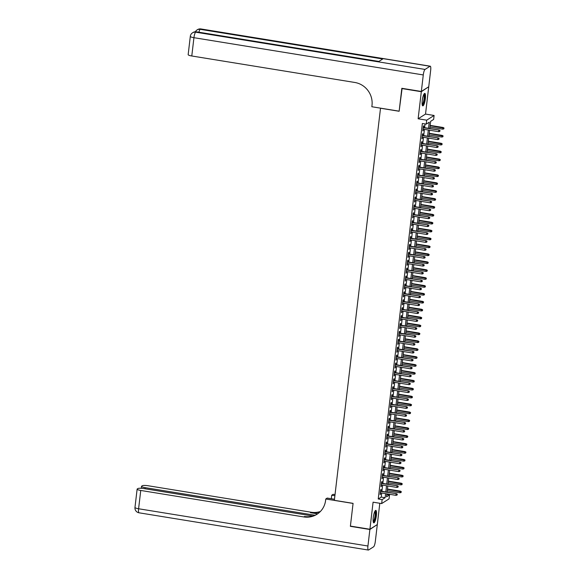 <?xml version="1.0" encoding="UTF-8"?>
<svg xmlns="http://www.w3.org/2000/svg" width="579" height="579" viewBox="0 0 579 579"><rect width="100%" height="100%" fill="white"/><g stroke="black" fill="none" stroke-linecap="round" stroke-linejoin="round"><path stroke-width="0.87" d="M376.372 515.636A6.326 1.411 99.2 0 0 375.829 510.381A6.326 1.411 99.2 0 0 373.252 517.619A6.326 1.411 99.2 0 0 373.802 522.866A6.326 1.411 99.2 0 0 376.372 515.636M425.362 98.64A6.326 1.411 99.2 0 0 424.812 93.385A6.326 1.411 99.2 0 0 422.243 100.623A6.326 1.411 99.2 0 0 422.786 105.87A6.326 1.411 99.2 0 0 425.362 98.64M386.808 494.473L389.537 494.915L389.066 498.866L381.67 503.571L382.133 499.619L385.136 497.716L385.607 493.655M380.519 108.157L334.351 500.314L353.074 503.361L350.404 526.087L369.909 529.249L377.305 524.552L379.81 503.267M428.431 86.951L421.309 91.706L418.125 118.782L426.709 120.171L434.105 115.467L433.642 119.419L430.646 121.329L429.799 128.516M418.125 118.782L425.529 114.077L428.706 87.002M425.529 114.077L434.105 115.467M380.417 108.222L399.134 111.262L402.108 88.341M401.804 88.536L421.309 91.706M380.953 491.158L381.156 489.443L380.656 489.762L380.099 494.509L380.758 492.867M381.887 483.255L382.089 481.54L381.59 481.858L381.033 486.599L381.684 484.963M382.813 475.352L383.016 473.636L382.516 473.955L381.959 478.695L382.61 477.053M383.739 467.448L383.942 465.733L383.443 466.052L382.885 470.792L383.544 469.149M384.673 459.538L384.876 457.823L384.369 458.141L383.812 462.889L384.47 461.246M385.6 451.634L385.802 449.919L385.303 450.238L384.745 454.978L385.397 453.343M386.526 443.731L386.729 442.016L386.229 442.334L385.672 447.075L386.331 445.432M387.46 435.828L387.655 434.112L387.156 434.431L386.598 439.171L387.257 437.529M388.386 427.917L388.589 426.202L388.089 426.52L387.532 431.268L388.183 429.625M389.312 420.014L389.515 418.299L389.016 418.617L388.458 423.358L389.117 421.722M390.246 412.11L390.441 410.395L389.942 410.714L389.385 415.454L390.043 413.811M391.172 404.207L391.375 402.492L390.876 402.81L390.318 407.551L390.97 405.908M392.099 396.297L392.301 394.581L391.802 394.9L391.245 399.648L391.903 398.005M393.025 388.393L393.228 386.678L392.728 386.996L392.171 391.737L392.83 390.101M393.959 380.49L394.161 378.775L393.662 379.093L393.105 383.834L393.756 382.191M394.885 372.586L395.088 370.871L394.589 371.19L394.031 375.93L394.683 374.287M395.812 364.676L396.014 362.961L395.515 363.279L394.958 368.027L395.616 366.384M396.745 356.773L396.948 355.057L396.441 355.376L395.884 360.116L396.543 358.481M397.672 348.869L397.874 347.154L397.375 347.472L396.818 352.213L397.469 350.57M398.598 340.966L398.801 339.251L398.301 339.569L397.744 344.31L398.403 342.667M399.532 333.055L399.727 331.34L399.228 331.658L398.67 336.406L399.329 334.763M400.458 325.152L400.661 323.437L400.161 323.755L399.604 328.496L400.255 326.86M401.385 317.249L401.587 315.533L401.088 315.852L400.53 320.592L401.189 318.949M402.318 309.345L402.514 307.63L402.014 307.948L401.457 312.689L402.115 311.046M403.245 301.435L403.447 299.719L402.948 300.038L402.391 304.786L403.042 303.143M404.171 293.531L404.374 291.816L403.874 292.134L403.317 296.875L403.976 295.239M405.105 285.628L405.3 283.913L404.801 284.231L404.243 288.972L404.902 287.329M406.031 277.725L406.234 276.009L405.734 276.328L405.177 281.068L405.828 279.425M406.957 269.814L407.16 268.099L406.661 268.417L406.103 273.165L406.755 271.522M407.884 261.911L408.086 260.195L407.587 260.514L407.03 265.254L407.688 263.619M408.817 254.007L409.02 252.292L408.513 252.61L407.963 257.351L408.615 255.708M409.744 246.104L409.946 244.389L409.447 244.707L408.89 249.448L409.541 247.805M410.67 238.193L410.873 236.478L410.373 236.797L409.816 241.544L410.475 239.901M411.604 230.29L411.807 228.575L411.3 228.893L410.743 233.634L411.401 231.998M412.53 222.387L412.733 220.671L412.234 220.99L411.676 225.73L412.328 224.087M413.457 214.483L413.659 212.768L413.16 213.086L412.603 217.827L413.261 216.184M414.39 206.573L414.586 204.857L414.086 205.176L413.529 209.924L414.188 208.281M415.317 198.669L415.519 196.954L415.02 197.273L414.463 202.013L415.114 200.377M416.243 190.766L416.446 189.051L415.946 189.369L415.389 194.11L416.048 192.467M417.177 182.863L417.372 181.147L416.873 181.466L416.315 186.206L416.974 184.563M418.103 174.952L418.306 173.237L417.806 173.555L417.249 178.303L417.9 176.66M419.03 167.049L419.232 165.333L418.733 165.652L418.176 170.392L418.827 168.757M419.956 159.145L420.159 157.43L419.659 157.749L419.102 162.489L419.761 160.846M420.89 151.242L421.092 149.527L420.593 149.845L420.036 154.586L420.687 152.943M421.816 143.331L422.019 141.616L421.519 141.935L420.962 146.682L421.613 145.04M422.742 135.428L422.945 133.713L422.446 134.031L421.888 138.772L422.547 137.136M428.525 128.314L429.242 122.22L426.245 124.123L422.344 123.493L378.232 498.982L381.235 497.079L381.713 493.019M381.908 491.318L382.639 485.115M382.842 483.407L383.566 477.212M383.768 475.504L384.492 469.308M384.695 467.6L385.426 461.398M385.621 459.697L386.352 453.495M386.555 451.786L387.279 445.591M387.481 443.883L388.212 437.688M388.408 435.98L389.139 429.777M389.341 428.076L390.065 421.874M390.268 420.166L390.999 413.971M391.194 412.262L391.925 406.067M392.128 404.359L392.851 398.157M393.054 396.456L393.785 390.253M393.981 388.545L394.712 382.35M394.914 380.642L395.638 374.447M395.841 372.738L396.564 366.536M396.767 364.835L397.498 358.633M397.693 356.925L398.424 350.729M398.627 349.021L399.351 342.826M399.553 341.118L400.284 334.915M400.48 333.214L401.211 327.012M401.413 325.304L402.137 319.109M402.34 317.401L403.071 311.205M403.266 309.497L403.997 303.295M404.2 301.594L404.924 295.391M405.126 293.683L405.857 287.488M406.053 285.78L406.784 279.585M406.986 277.877L407.71 271.674M407.913 269.973L408.644 263.771M408.839 262.07L409.57 255.867M409.766 254.159L410.497 247.964M410.699 246.256L411.423 240.053M411.626 238.353L412.357 232.15M412.552 230.449L413.283 224.247M413.486 222.539L414.209 216.343M414.412 214.635L415.143 208.433M415.338 206.732L416.069 200.529M416.272 198.829L416.996 192.626M417.198 190.918L417.929 184.723M418.125 183.015L418.856 176.812M419.058 175.111L419.782 168.909M419.985 167.208L420.716 161.005M420.911 159.297L421.642 153.102M421.845 151.394L422.569 145.191M422.771 143.491L423.495 137.288M423.698 135.587L424.429 129.385M424.624 127.677L425.066 123.935M423.676 127.525L423.879 125.809L423.372 126.128L422.815 130.868L423.473 129.226M381.67 503.571L373.086 502.181L369.909 529.249M378.232 498.982L382.133 499.619M426.245 124.123L426.709 120.171M386.881 493.858L386.533 496.825L389.537 494.915M429.596 130.224L428.873 136.427M428.67 138.128L427.939 144.33M427.743 146.031L427.012 152.234M426.81 153.942L426.086 160.137M425.883 161.845L425.152 168.048M424.957 169.748L424.226 175.951M424.023 177.652L423.3 183.854M423.097 185.562L422.373 191.758M422.171 193.466L421.44 199.668M421.244 201.369L420.513 207.572M420.311 209.272L419.587 215.475M419.384 217.183L418.653 223.378M418.458 225.086L417.727 231.289M417.524 232.99L416.8 239.192M416.598 240.893L415.867 247.095M415.671 248.804L414.94 254.999M414.738 256.707L414.014 262.909M413.811 264.61L413.08 270.813M412.885 272.514L412.154 278.716M411.951 280.424L411.228 286.619M411.025 288.328L410.301 294.53M410.098 296.231L409.367 302.433M409.172 304.134L408.441 310.337M408.238 312.045L407.515 318.24M407.312 319.948L406.581 326.151M406.386 327.852L405.655 334.054M405.452 335.755L404.728 341.957M404.526 343.665L403.795 349.861M403.599 351.569L402.868 357.771M402.666 359.472L401.942 365.675M401.739 367.376L401.008 373.578M400.813 375.286L400.082 381.481M399.879 383.189L399.155 389.392M398.953 391.093L398.222 397.295M398.026 398.996L397.295 405.199M397.093 406.907L396.369 413.102M396.166 414.81L395.443 421.013M395.24 422.713L394.509 428.916M394.313 430.617L393.582 436.819M393.38 438.527L392.656 444.723M392.453 446.431L391.722 452.633M391.527 454.334L390.796 460.537M390.593 462.237L389.87 468.44M389.667 470.148L388.936 476.343M388.741 478.051L388.01 484.254M387.807 485.955L387.083 492.157M385.809 491.947L386.54 485.752M386.736 484.044L387.467 477.841M387.669 476.141L388.393 469.938M388.596 468.23L389.327 462.035M389.522 460.327L390.253 454.131M390.456 452.423L391.18 446.221M391.382 444.52L392.113 438.317M392.309 436.609L393.04 430.414M393.242 428.706L393.966 422.511M394.169 420.803L394.9 414.6M395.095 412.899L395.826 406.697M396.029 404.989L396.753 398.793M396.955 397.085L397.679 390.89M397.882 389.182L398.613 382.98M398.808 381.279L399.539 375.076M399.742 373.375L400.465 367.173M400.668 365.465L401.399 359.269M401.594 357.561L402.325 351.359M402.528 349.658L403.252 343.456M403.454 341.755L404.185 335.552M404.381 333.844L405.112 327.649M405.314 325.941L406.038 319.738M406.241 318.037L406.972 311.835M407.167 310.134L407.898 303.932M408.101 302.224L408.825 296.028M409.027 294.32L409.751 288.118M409.954 286.417L410.685 280.214M410.88 278.513L411.611 272.311M411.814 270.603L412.538 264.408M412.74 262.7L413.471 256.497M413.667 254.796L414.398 248.594M414.6 246.893L415.324 240.69M415.527 238.982L416.258 232.787M416.453 231.079L417.184 224.876M417.387 223.176L418.11 216.973M418.313 215.272L419.044 209.07M419.239 207.362L419.97 201.166M420.173 199.458L420.897 193.256M421.099 191.555L421.83 185.352M422.026 183.652L422.757 177.449M422.952 175.741L423.683 169.546M423.886 167.838L424.61 161.635M424.812 159.934L425.543 153.732M425.739 152.031L426.47 145.828M426.672 144.12L427.396 137.925M427.599 136.217L428.33 130.014M381.235 497.079L385.136 497.716M422.865 130.478L423.321 130.55M421.939 138.381L422.388 138.461M421.005 146.292L421.461 146.364M420.079 154.195L420.535 154.267M419.153 162.098L419.601 162.171M418.219 170.002L418.675 170.081M417.293 177.912L417.749 177.985M416.366 185.816L416.815 185.888M415.433 193.719L415.888 193.791M414.506 201.622L414.962 201.702M413.58 209.533L414.028 209.605M412.646 217.436L413.102 217.509M411.72 225.34L412.176 225.412M410.793 233.243L411.249 233.323M409.86 241.153L410.316 241.226M408.933 249.057L409.389 249.129M408.007 256.96L408.463 257.033M407.08 264.864L407.529 264.943M406.147 272.774L406.603 272.847M405.22 280.677L405.676 280.75M404.294 288.581L404.743 288.653M403.36 296.484L403.816 296.557M402.434 304.395L402.89 304.467M401.508 312.298L401.956 312.37M400.574 320.201L401.03 320.274M399.648 328.105L400.103 328.177M398.721 336.015L399.17 336.088M397.787 343.919L398.243 343.991M396.861 351.822L397.317 351.894M395.935 359.725L396.391 359.798M395.008 367.636L395.457 367.708M394.075 375.539L394.531 375.612M393.148 383.443L393.604 383.515M392.222 391.346L392.671 391.418M391.288 399.257L391.744 399.329M390.362 407.16L390.818 407.232M389.435 415.063L389.884 415.136M388.502 422.967L388.958 423.039M387.575 430.877L388.031 430.95M386.649 438.781L387.098 438.853M385.715 446.684L386.171 446.756M384.789 454.587L385.245 454.66M383.863 462.498L384.318 462.57M382.936 470.401L383.385 470.474M382.002 478.305L382.458 478.377M381.076 486.208L381.532 486.28M380.15 494.111L380.598 494.191M439.83 130.695L439.736 131.484L440.033 130.565L438.773 130.261L438.607 131.686L423.017 129.153M423.184 127.735L439.135 130.036L423.22 127.452M440.033 130.565L439.135 130.036M438.607 131.686L439.736 131.484M443.738 128.943L444.028 128.024L443.738 128.943L442.609 129.146L443.13 127.496L430.168 125.39M443.832 128.154L430.132 125.665M442.609 129.146L429.965 127.09M443.13 127.496L444.028 128.024M423.973 94.124A5.472 1.216 -80.8 0 1 424.66 96.114A5.472 1.216 -80.8 0 1 423.871 102.085A5.472 1.216 -80.8 0 1 422.221 104.908M422.149 104.437A5.066 1.129 99.2 0 0 423.553 101.354A5.066 1.129 99.2 0 0 424.161 96.302A5.066 1.129 99.2 0 0 423.756 94.543M422.482 105.631A6.282 1.397 99.2 0 0 424.877 95.607A6.282 1.397 99.2 0 0 424.45 93.516M374.989 511.119A5.472 1.216 -80.8 0 1 375.677 513.11A5.472 1.216 -80.8 0 1 374.881 519.081A5.472 1.216 -80.8 0 1 373.238 521.903M373.166 521.433A5.066 1.129 99.2 0 0 374.57 518.35A5.066 1.129 99.2 0 0 375.17 513.298A5.066 1.129 99.2 0 0 374.772 511.539M373.498 522.634A6.282 1.397 99.2 0 0 375.894 512.603A6.282 1.397 99.2 0 0 375.467 510.512M421.338 91.468L428.735 86.763L430.675 70.24A4.864 1.086 99.2 0 0 430.255 66.201A4.864 1.086 99.2 0 0 430.031 66.259L425.037 69.437A4.864 1.086 99.2 0 0 423.278 74.944L421.338 91.468L401.833 88.297L399.148 111.182L371.841 106.746L372 105.407A20.265 19.382 -122.4 0 0 354.818 82.471L191.787 55.989A4.864 0.919 -173.3 0 1 188.161 54.665L190.31 36.361A4.864 0.919 6.7 0 0 193.936 37.693L191.787 55.989M423.278 74.944L193.936 37.693A4.864 1.086 -80.8 0 1 195.695 32.185L196.194 31.867L378.731 61.519L382.733 58.978L200.196 29.326L200.696 29.008A4.864 1.086 -80.8 0 1 200.92 28.95L430.255 66.201M369.88 529.488L350.375 526.325L353.067 503.441L325.767 499.004L325.608 500.343A20.265 19.382 57.6 0 1 316.974 514.282A20.265 19.382 57.6 0 1 303.78 516.938L140.748 490.456L138.598 508.76L367.94 546.011L369.88 529.488L377.009 524.74M334.894 495.733L331.716 495.219L331.304 498.743M331.716 495.219L333.164 494.3L335.024 494.604M325.767 499.004L327.215 498.078L334.481 499.257M314.998 515.245L145.163 487.656A4.864 0.919 6.7 0 1 141.529 486.324A4.864 0.919 6.7 0 1 141.681 486.136L142.268 485.759A4.864 0.919 6.7 0 1 148.152 485.752L311.184 512.234A20.265 19.382 57.6 0 0 320.397 511.489M320.086 511.8A20.265 19.382 57.6 0 1 310.467 512.697L317.618 513.855M367.94 546.011A4.864 1.086 99.2 0 0 368.36 550.05A4.864 1.086 99.2 0 0 368.584 549.992L373.585 546.815A4.864 1.086 99.2 0 0 375.337 541.307L377.284 524.784M312.798 516.019L143.737 488.56A4.864 0.919 6.7 0 0 137.86 488.56L137.266 488.937A4.864 0.919 6.7 0 0 137.122 489.132A4.864 0.919 6.7 0 0 140.748 490.456M317.335 514.051A20.265 19.382 57.6 0 1 304.503 516.482L303.78 516.938M438.904 138.598L438.81 139.387L439.099 138.475L437.847 138.171L437.681 139.59L422.091 137.064M422.257 135.638L438.202 137.94L422.294 135.356M439.099 138.475L438.202 137.94M437.681 139.59L438.81 139.387M437.97 146.501L437.883 147.298L438.173 146.378L436.913 146.074L436.747 147.5L421.165 144.967M421.331 143.541L437.275 145.843L421.36 143.259M438.173 146.378L437.275 145.843M436.747 147.5L437.883 147.298M437.044 154.412L436.95 155.201L437.246 154.282L435.987 153.978L435.821 155.404L420.231 152.87M420.397 151.445L436.349 153.753L420.434 151.162M437.246 154.282L436.349 153.753M435.821 155.404L436.95 155.201M436.117 162.315L436.023 163.104L436.313 162.185L435.061 161.881L434.894 163.307L419.305 160.774M419.471 159.355L435.422 161.657L419.507 159.073M436.313 162.185L435.422 161.657M434.894 163.307L436.023 163.104M442.812 136.847L443.101 135.927L442.812 136.847L441.676 137.049L442.204 135.399L429.242 133.293M442.899 136.058L429.205 133.575M441.676 137.049L429.039 134.994M442.204 135.399L443.101 135.927M441.878 144.75L442.175 143.831L441.878 144.75L440.749 144.953L441.278 143.303L428.308 141.196M441.972 143.961L428.279 141.479M440.749 144.953L428.113 142.904M441.278 143.303L442.175 143.831M440.952 152.661L441.241 151.741L440.952 152.661L439.823 152.856L440.351 151.206L427.382 149.1M441.046 151.864L427.345 149.382M439.823 152.856L427.179 150.808M440.351 151.206L441.241 151.741M440.026 160.564L440.315 159.645L440.026 160.564L438.889 160.767L439.418 159.116L426.455 157.003M440.12 159.775L426.419 157.285M438.889 160.767L426.253 158.711M439.418 159.116L440.315 159.645M435.191 170.219L435.097 171.008L435.386 170.096L434.127 169.792L433.961 171.21L418.378 168.684M418.545 167.259L434.489 169.56L418.574 166.976M435.386 170.096L434.489 169.56M433.961 171.21L435.097 171.008M439.092 168.467L439.389 167.548L439.092 168.467L437.963 168.67L438.491 167.02L425.522 164.914M439.186 167.678L425.493 165.196M437.963 168.67L425.326 166.614M438.491 167.02L439.389 167.548M434.257 178.122L434.163 178.918L434.46 177.999L433.201 177.695L433.034 179.121L417.445 176.588M417.618 175.162L433.562 177.463L417.647 174.88M434.46 177.999L433.562 177.463M433.034 179.121L434.163 178.918M438.165 176.371L438.462 175.451L438.165 176.371L437.036 176.573L437.565 174.923L424.595 172.817M438.26 175.582L424.559 173.099M437.036 176.573L424.393 174.525M437.565 174.923L438.462 175.451M433.331 186.033L433.237 186.822L433.533 185.902L432.274 185.598L432.108 187.024L416.518 184.491M416.685 183.065L432.636 185.374L416.721 182.783M433.533 185.902L432.636 185.374M432.108 187.024L433.237 186.822M437.239 184.281L437.529 183.362L437.239 184.281L436.103 184.477L436.631 182.826L423.669 180.72M437.333 183.485L423.633 181.003M436.103 184.477L423.466 182.428M436.631 182.826L437.529 183.362M432.404 193.936L432.31 194.725L432.6 193.806L431.348 193.502L431.174 194.928L415.592 192.394M415.758 190.976L431.702 193.277L415.787 190.694M432.6 193.806L431.702 193.277M431.174 194.928L432.31 194.725M436.305 192.185L436.602 191.265L436.305 192.185L435.176 192.387L435.705 190.737L422.735 188.624M436.4 191.396L422.706 188.906M435.176 192.387L422.54 190.332M435.705 190.737L436.602 191.265M431.471 201.839L431.377 202.628L431.673 201.716L430.414 201.412L430.248 202.831L414.665 200.298M414.832 198.879L430.776 201.181L414.861 198.597M431.673 201.716L430.776 201.181M430.248 202.831L431.377 202.628M435.379 200.088L435.676 199.169L435.379 200.088L434.25 200.291L434.778 198.64L421.809 196.534M435.473 199.299L421.773 196.817M434.25 200.291L421.606 198.235M434.778 198.64L435.676 199.169M430.544 209.743L430.45 210.539L430.747 209.62L429.488 209.316L429.321 210.742L413.732 208.208M413.898 206.783L429.85 209.084L413.934 206.5M430.747 209.62L429.85 209.084M429.321 210.742L430.45 210.539M434.453 207.991L434.742 207.072L434.453 207.991L433.324 208.194L433.845 206.544L420.882 204.438M434.547 207.202L420.846 204.72M433.324 208.194L420.68 206.146M433.845 206.544L434.742 207.072M429.618 217.653L429.524 218.442L429.813 217.523L428.561 217.219L428.395 218.645L412.805 216.112M412.972 214.686L428.916 216.995L413.008 214.404M429.813 217.523L428.916 216.995M428.395 218.645L429.524 218.442M433.526 215.902L433.816 214.983L433.526 215.902L432.39 216.097L432.918 214.447L419.949 212.341M433.613 215.106L419.92 212.623M432.39 216.097L419.753 214.049M432.918 214.447L433.816 214.983M428.684 225.557L428.598 226.346L428.887 225.426L427.628 225.122L427.461 226.548L411.879 224.015M412.045 222.597L427.99 224.898L412.074 222.314M428.887 225.426L427.99 224.898M427.461 226.548L428.598 226.346M432.593 223.805L432.889 222.886L432.593 223.805L431.464 224.008L431.992 222.35L419.022 220.244M432.687 223.016L418.993 220.527M431.464 224.008L418.82 221.952M431.992 222.35L432.889 222.886M427.758 233.46L427.664 234.249L427.961 233.337L426.701 233.033L426.535 234.452L410.945 231.918M411.112 230.5L427.063 232.801L411.148 230.218M427.961 233.337L427.063 232.801M426.535 234.452L427.664 234.249M431.666 231.709L431.956 230.789L431.666 231.709L430.537 231.911L431.058 230.261L418.096 228.155M431.76 230.92L418.06 228.437M430.537 231.911L417.893 229.856M431.058 230.261L431.956 230.789M426.832 241.363L426.737 242.16L427.027 241.24L425.775 240.936L425.608 242.362L410.019 239.829M410.185 238.403L426.13 240.705L410.221 238.121M427.027 241.24L426.13 240.705M425.608 242.362L426.737 242.16M430.74 239.612L431.029 238.693L430.74 239.612L429.604 239.815L430.132 238.164L417.169 236.058M430.827 238.823L417.133 236.341M429.604 239.815L416.967 237.766M430.132 238.164L431.029 238.693M425.898 249.274L425.811 250.063L426.101 249.144L424.841 248.84L424.675 250.266L409.092 247.732M409.259 246.307L425.203 248.615L409.288 246.024M426.101 249.144L425.203 248.615M424.675 250.266L425.811 250.063M429.806 247.523L430.103 246.603L429.806 247.523L428.677 247.718L429.205 246.068L416.236 243.962M429.9 246.726L416.207 244.244M428.677 247.718L416.04 245.67M429.205 246.068L430.103 246.603M424.972 257.177L424.877 257.966L425.174 257.047L423.915 256.743L423.748 258.169L408.159 255.636M408.325 254.217L424.277 256.519L408.361 253.935M425.174 257.047L424.277 256.519M423.748 258.169L424.877 257.966M428.88 255.426L429.169 254.507L428.88 255.426L427.751 255.629L428.279 253.971L415.309 251.865M428.974 254.637L415.273 252.147M427.751 255.629L415.107 253.573M428.279 253.971L429.169 254.507M424.045 265.081L423.951 265.87L424.241 264.958L422.988 264.654L422.822 266.072L407.232 263.539M407.399 262.121L423.343 264.422L407.435 261.838M424.241 264.958L423.343 264.422M422.822 266.072L423.951 265.87M427.953 263.329L428.243 262.41L427.953 263.329L426.817 263.532L427.345 261.882L414.383 259.776M428.047 262.54L414.347 260.058M426.817 263.532L414.18 261.476M427.345 261.882L428.243 262.41M423.111 272.984L423.025 273.78L423.314 272.861L422.055 272.557L421.888 273.983L406.306 271.45M406.472 270.024L422.417 272.325L406.501 269.742M423.314 272.861L422.417 272.325M421.888 273.983L423.025 273.78M427.02 271.233L427.316 270.313L427.02 271.233L425.891 271.435L426.419 269.785L413.449 267.679M427.114 270.444L413.42 267.961M425.891 271.435L413.254 269.387M426.419 269.785L427.316 270.313M422.185 280.895L422.091 281.683L422.388 280.764L421.128 280.46L420.962 281.886L405.372 279.353M405.546 277.927L421.49 280.236L405.575 277.645M422.388 280.764L421.49 280.236M420.962 281.886L422.091 281.683M426.093 279.136L426.39 278.224L426.093 279.136L424.964 279.339L425.493 277.688L412.523 275.582M426.187 278.347L412.487 275.865M424.964 279.339L412.32 277.29M425.493 277.688L426.39 278.224M421.259 288.798L421.165 289.587L421.454 288.668L420.202 288.364L420.036 289.789L404.446 287.256M404.612 285.838L420.564 288.139L404.649 285.556M421.454 288.668L420.564 288.139M420.036 289.789L421.165 289.587M425.167 287.046L425.456 286.127L425.167 287.046L424.031 287.249L424.559 285.592L411.597 283.486M425.261 286.258L411.56 283.768M424.031 287.249L411.394 285.194M424.559 285.592L425.456 286.127M420.332 296.701L420.238 297.49L420.528 296.578L419.276 296.274L419.102 297.693L403.52 295.16M403.686 293.741L419.63 296.043L403.715 293.459M420.528 296.578L419.63 296.043M419.102 297.693L420.238 297.49M424.233 294.95L424.53 294.031L424.233 294.95L423.104 295.152L423.633 293.502L410.663 291.396M424.327 294.161L410.634 291.678M423.104 295.152L410.468 293.097M423.633 293.502L424.53 294.031M419.399 304.605L419.305 305.401L419.601 304.482L418.342 304.178L418.176 305.603L402.586 303.07M402.76 301.645L418.704 303.946L402.789 301.362M419.601 304.482L418.704 303.946M418.176 305.603L419.305 305.401M423.307 302.853L423.604 301.934L423.307 302.853L422.178 303.056L422.706 301.406L409.737 299.3M423.401 302.064L409.7 299.582M422.178 303.056L409.534 301.008M422.706 301.406L423.604 301.934M418.472 312.515L418.378 313.304L418.675 312.385L417.416 312.081L417.249 313.507L401.66 310.974M401.826 309.548L417.777 311.857L401.862 309.266M418.675 312.385L417.777 311.857M417.249 313.507L418.378 313.304M422.381 310.757L422.67 309.845L422.381 310.757L421.251 310.959L421.773 309.309L408.81 307.203M422.475 309.968L408.774 307.485M421.251 310.959L408.608 308.911M421.773 309.309L422.67 309.845M417.546 320.419L417.452 321.207L417.741 320.288L416.489 319.984L416.315 321.41L400.733 318.877M400.9 317.458L416.844 319.76L400.936 317.176M417.741 320.288L416.844 319.76M416.315 321.41L417.452 321.207M421.454 318.667L421.744 317.748L421.454 318.667L420.318 318.87L420.846 317.212L407.877 315.106M421.541 317.878L407.848 315.389M420.318 318.87L407.681 316.814M420.846 317.212L421.744 317.748M416.612 328.322L416.518 329.111L416.815 328.199L415.556 327.895L415.389 329.313L399.807 326.78M399.973 325.362L415.917 327.663L400.002 325.08M416.815 328.199L415.917 327.663M415.389 329.313L416.518 329.111M420.52 326.57L420.817 325.651L420.52 326.57L419.391 326.773L419.92 325.123L406.95 323.017M420.615 325.782L406.921 323.299M419.391 326.773L406.748 324.718M419.92 325.123L420.817 325.651M415.686 336.225L415.592 337.021L415.888 336.102L414.629 335.798L414.463 337.224L398.873 334.691M399.04 333.265L414.991 335.567L399.076 332.983M415.888 336.102L414.991 335.567M414.463 337.224L415.592 337.021M419.594 334.474L419.884 333.555L419.594 334.474L418.465 334.676L418.986 333.026L406.024 330.92M419.688 333.685L405.988 331.202M418.465 334.676L405.821 332.628M418.986 333.026L419.884 333.555M414.759 344.136L414.665 344.925L414.955 344.006L413.703 343.702L413.536 345.127L397.947 342.594M398.113 341.169L414.057 343.477L398.149 340.886M414.955 344.006L414.057 343.477M413.536 345.127L414.665 344.925M418.668 342.377L418.957 341.465L418.668 342.377L417.531 342.58L418.06 340.93L405.09 338.824M418.755 341.588L405.061 339.106M417.531 342.58L404.895 340.532M418.06 340.93L418.957 341.465M413.826 352.039L413.739 352.828L414.028 351.909L412.769 351.605L412.603 353.031L397.02 350.498M397.187 349.079L413.131 351.381L397.216 348.797M414.028 351.909L413.131 351.381M412.603 353.031L413.739 352.828M417.734 350.288L418.031 349.369L417.734 350.288L416.605 350.49L417.133 348.833L404.164 346.727M417.828 349.492L404.135 347.009M416.605 350.49L403.968 348.435M417.133 348.833L418.031 349.369M412.899 359.943L412.805 360.731L413.102 359.82L411.843 359.516L411.676 360.934L396.087 358.401M396.253 356.982L412.205 359.284L396.289 356.7M413.102 359.82L412.205 359.284M411.676 360.934L412.805 360.731M416.808 358.191L417.097 357.272L416.808 358.191L415.679 358.394L416.207 356.744L403.237 354.637M416.902 357.402L403.201 354.92M415.679 358.394L403.035 356.338M416.207 356.744L417.097 357.272M411.973 367.846L411.879 368.642L412.168 367.723L410.916 367.419L410.75 368.845L395.16 366.312M395.327 364.886L411.271 367.187L395.363 364.604M412.168 367.723L411.271 367.187M410.75 368.845L411.879 368.642M415.881 366.094L416.171 365.175L415.881 366.094L414.745 366.297L415.273 364.647L402.311 362.541M415.968 365.306L402.275 362.823M414.745 366.297L402.108 364.242M415.273 364.647L416.171 365.175M411.039 375.757L410.952 376.545L411.242 375.626L409.983 375.322L409.816 376.748L394.234 374.215M394.4 372.789L410.345 375.098L394.429 372.507M411.242 375.626L410.345 375.098M409.816 376.748L410.952 376.545M414.948 373.998L415.244 373.086L414.948 373.998L413.819 374.2L414.347 372.55L401.377 370.444M415.042 373.209L401.348 370.726M413.819 374.2L401.182 372.152M414.347 372.55L415.244 373.086M410.113 383.66L410.019 384.449L410.316 383.53L409.056 383.226L408.89 384.651L393.3 382.118M393.467 380.7L409.418 383.001L393.503 380.417M410.316 383.53L409.418 383.001M408.89 384.651L410.019 384.449M414.021 381.908L414.318 380.989L414.021 381.908L412.892 382.111L413.42 380.454L400.451 378.348M414.115 381.112L400.415 378.63M412.892 382.111L400.248 380.056M413.42 380.454L414.318 380.989M409.187 391.563L409.092 392.352L409.382 391.44L408.13 391.136L407.963 392.555L392.374 390.022M392.54 388.603L408.492 390.905L392.576 388.321M409.382 391.44L408.492 390.905M407.963 392.555L409.092 392.352M413.095 389.812L413.384 388.893L413.095 389.812L411.959 390.014L412.487 388.364L399.524 386.258M413.189 389.023L399.488 386.54M411.959 390.014L399.322 387.959M412.487 388.364L413.384 388.893M408.26 399.467L408.166 400.263L408.456 399.344L407.196 399.04L407.03 400.465L391.447 397.932M391.614 396.506L407.558 398.808L391.643 396.224M408.456 399.344L407.558 398.808M407.03 400.465L408.166 400.263M412.161 397.715L412.458 396.796L412.161 397.715L411.032 397.918L411.56 396.268L398.591 394.161M412.255 396.926L398.562 394.444M411.032 397.918L398.395 395.862M411.56 396.268L412.458 396.796M407.326 407.377L407.232 408.166L407.529 407.247L406.27 406.943L406.103 408.369L390.514 405.836M390.687 404.41L406.632 406.719L390.716 404.128M407.529 407.247L406.632 406.719M406.103 408.369L407.232 408.166M411.235 405.618L411.531 404.707L411.235 405.618L410.106 405.821L410.634 404.171L397.664 402.065M411.329 404.83L397.628 402.347M410.106 405.821L397.462 403.773M410.634 404.171L411.531 404.707M406.4 415.281L406.306 416.069L406.603 415.15L405.343 414.846L405.177 416.272L389.587 413.739M389.754 412.32L405.705 414.622L389.79 412.038M406.603 415.15L405.705 414.622M405.177 416.272L406.306 416.069M410.308 413.529L410.598 412.61L410.308 413.529L409.179 413.732L409.7 412.074L396.738 409.968M410.402 412.733L396.702 410.25M409.179 413.732L396.535 411.676M409.7 412.074L410.598 412.61M405.474 423.184L405.38 423.973L405.669 423.054L404.417 422.757L404.243 424.175L388.661 421.642M388.827 420.224L404.772 422.525L388.864 419.941M405.669 423.054L404.772 422.525M404.243 424.175L405.38 423.973M409.375 421.432L409.671 420.513L409.375 421.432L408.246 421.635L408.774 419.985L395.804 417.879M409.469 420.644L395.775 418.161M408.246 421.635L395.609 419.58M408.774 419.985L409.671 420.513M404.54 431.087L404.446 431.883L404.743 430.964L403.483 430.66L403.317 432.079L387.735 429.553M387.901 428.127L403.845 430.429L387.93 427.845M404.743 430.964L403.845 430.429M403.317 432.079L404.446 431.883M408.448 429.336L408.745 428.417L408.448 429.336L407.319 429.538L407.848 427.888L394.878 425.782M408.542 428.547L394.849 426.064M407.319 429.538L394.675 427.483M407.848 427.888L408.745 428.417M403.614 438.998L403.52 439.787L403.816 438.868L402.557 438.564L402.391 439.989L386.801 437.456M386.967 436.03L402.919 438.339L387.004 435.748M403.816 438.868L402.919 438.339M402.391 439.989L403.52 439.787M407.522 437.239L407.811 436.327L407.522 437.239L406.393 437.442L406.914 435.792L393.952 433.685M407.616 436.45L393.915 433.968M406.393 437.442L393.749 435.394M406.914 435.792L407.811 436.327M402.687 446.901L402.593 447.69L402.883 446.771L401.631 446.467L401.464 447.893L385.875 445.36M386.041 443.941L401.985 446.243L386.077 443.659M402.883 446.771L401.985 446.243M401.464 447.893L402.593 447.69M406.596 445.15L406.885 444.231L406.596 445.15L405.459 445.352L405.988 443.695L393.018 441.589M406.682 444.354L392.989 441.871M405.459 445.352L392.823 443.297M405.988 443.695L406.885 444.231M401.754 454.804L401.667 455.593L401.956 454.674L400.697 454.377L400.53 455.796L384.948 453.263M385.115 451.844L401.059 454.146L385.144 451.562M401.956 454.674L401.059 454.146M400.53 455.796L401.667 455.593M405.662 453.053L405.959 452.134L405.662 453.053L404.533 453.256L405.061 451.606L392.092 449.499M405.756 452.264L392.063 449.782M404.533 453.256L391.889 451.2M405.061 451.606L405.959 452.134M400.827 462.708L400.733 463.504L401.03 462.585L399.771 462.281L399.604 463.699L384.015 461.174M384.181 459.748L400.132 462.049L384.217 459.465M401.03 462.585L400.132 462.049M399.604 463.699L400.733 463.504M404.735 460.956L405.025 460.037L404.735 460.956L403.606 461.159L404.128 459.509L391.165 457.403M404.83 460.167L391.129 457.685M403.606 461.159L390.963 459.104M404.128 459.509L405.025 460.037M399.901 470.618L399.807 471.407L400.096 470.488L398.844 470.184L398.678 471.61L383.088 469.077M383.255 467.651L399.199 469.96L383.291 467.369M400.096 470.488L399.199 469.96M398.678 471.61L399.807 471.407M403.809 468.86L404.099 467.948L403.809 468.86L402.673 469.062L403.201 467.412L390.239 465.306M403.896 468.071L390.203 465.588M402.673 469.062L390.036 467.014M403.201 467.412L404.099 467.948M398.967 478.522L398.88 479.311L399.17 478.392L397.911 478.088L397.744 479.513L382.162 476.98M382.328 475.562L398.272 477.863L382.357 475.279M399.17 478.392L398.272 477.863M397.744 479.513L398.88 479.311M402.875 476.77L403.172 475.851L402.875 476.77L401.746 476.973L402.275 475.316L389.305 473.209M402.97 475.974L389.276 473.492M401.746 476.973L389.11 474.918M402.275 475.316L403.172 475.851M398.041 486.425L397.947 487.214L398.243 486.295L396.984 485.998L396.818 487.417L381.228 484.884M381.395 483.465L397.346 485.767L381.431 483.183M398.243 486.295L397.346 485.767M396.818 487.417L397.947 487.214M401.949 484.674L402.239 483.755L401.949 484.674L400.82 484.876L401.348 483.226L388.379 481.12M402.043 483.885L388.343 481.402M400.82 484.876L388.176 482.821M401.348 483.226L402.239 483.755M397.114 494.328L397.02 495.125L397.31 494.205L396.058 493.901L395.891 495.32L380.302 492.794M380.468 491.368L396.42 493.67L380.504 491.086M397.31 494.205L396.42 493.67M395.891 495.32L397.02 495.125M401.023 492.577L401.312 491.658L401.023 492.577L399.886 492.78L400.415 491.13L387.452 489.023M401.117 491.788L387.416 489.306M399.886 492.78L387.25 490.724M400.415 491.13L401.312 491.658M430.031 66.259L200.696 29.008A4.864 4.654 -122.4 0 0 197.526 29.645L197.026 29.963A4.864 4.654 57.6 0 1 200.196 29.326A4.864 1.086 -80.8 0 0 198.915 32.214M378.847 61.446L196.419 31.809A4.864 1.086 -80.8 0 0 196.194 31.867A4.864 4.654 -122.4 0 0 193.031 32.504L192.525 32.822A4.864 4.654 57.6 0 1 195.695 32.185L425.037 69.437M310.467 512.697L311.184 512.234M145.163 487.656L145.032 488.77M138.598 508.76A4.864 0.919 -173.3 0 1 134.972 507.428A4.864 4.864 0 0 0 139.018 512.799A4.864 1.086 -80.8 0 1 138.598 508.76M196.419 31.809A4.864 4.864 0 0 0 193.031 32.504M192.525 32.822A4.864 4.864 0 0 0 190.31 36.361M200.92 28.95A4.864 4.864 0 0 0 197.526 29.645M197.026 29.963A4.864 4.864 0 0 0 195.362 31.758M141.529 486.324L141.298 488.285M137.122 489.132L134.972 507.428M139.018 512.799L368.36 550.05"/></g></svg>
